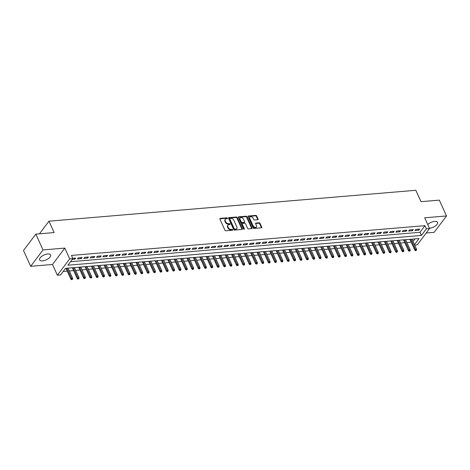 <?xml version="1.0" encoding="UTF-8"?>
<svg xmlns="http://www.w3.org/2000/svg" width="470" height="470" viewBox="0 0 470 470"><rect width="100%" height="100%" fill="white"/><g stroke="black" fill="none" stroke-linecap="round" stroke-linejoin="round"><path stroke-width="0.7" d="M227.492 218.221A0.535 0.37 37 0 0 226.857 217.822L220.213 218.38A0.758 0.529 37 0 0 219.872 219.055L224.942 230.235A0.758 0.529 37 0 0 225.853 230.799L232.491 230.241A0.535 0.37 37 0 0 232.098 229.372L231.24 229.448A2.432 1.698 37 0 1 228.338 227.627L227.915 226.693A2.432 1.698 37 0 1 227.974 225.065A2.432 1.698 37 0 1 229.013 224.537L229.871 224.466A0.535 0.37 37 0 0 229.478 223.597L228.62 223.667A2.432 1.698 37 0 1 225.718 221.852L225.295 220.918A2.432 1.698 37 0 1 225.353 219.284A2.432 1.698 37 0 1 226.393 218.762L227.251 218.691A0.535 0.37 37 0 0 227.492 218.221M227.175 218.697A0.535 0.37 37 0 0 226.522 218.262L219.884 218.82A0.758 0.529 37 0 0 219.813 218.832M232.415 230.247A0.535 0.37 37 0 0 231.763 229.818L230.905 229.889L231.24 229.448M229.795 224.472A0.535 0.37 37 0 0 229.143 224.037L228.285 224.114L228.62 223.667M429.451 228.291A6.039 2.661 155.6 0 0 429.457 228.291A6.039 2.661 155.6 0 0 435.42 225.947A6.039 2.661 155.6 0 0 437.552 222.345A6.039 2.661 155.6 0 0 434.656 221.388A6.039 2.661 155.6 0 0 427.741 224.525M47.723 253.97A6.039 2.661 155.6 0 0 41.76 256.315A6.039 2.661 155.6 0 0 39.621 259.922A6.039 2.661 155.6 0 0 42.523 260.879A6.039 2.661 155.6 0 0 48.48 258.535A6.039 2.661 155.6 0 0 50.619 254.928A6.039 2.661 155.6 0 0 47.723 253.97M257.742 219.766A0.758 0.529 37 0 0 258.089 219.091L256.667 215.953A0.758 0.529 37 0 0 255.756 215.389L248.377 216.006A0.758 0.529 37 0 0 248.037 216.682L253.107 227.862A0.758 0.529 37 0 0 254.017 228.432L261.391 227.809A0.758 0.529 37 0 0 261.737 227.133L260.016 223.344A0.758 0.529 37 0 0 259.111 222.78L255.95 223.044A0.758 0.529 37 0 0 255.609 223.72L256.461 225.594A2.033 1.422 37 0 1 256.414 226.957A2.033 1.422 37 0 1 254.734 227.292A2.033 1.422 37 0 1 253.118 225.876L249.776 218.515A2.033 1.422 37 0 1 249.829 217.152A2.033 1.422 37 0 1 251.509 216.823A2.033 1.422 37 0 1 253.124 218.239L253.677 219.461A0.758 0.529 37 0 0 254.587 220.03L257.742 219.766M70.529 261.72L419.945 232.292L424.945 225.653L426.378 228.814L429.562 228.549L417.237 244.923L414.681 245.134M35.832 234.119L43.005 249.934L30.673 266.308L23.5 250.492L35.832 234.119L54.144 232.574L48.974 221.182L415.844 190.285L421.014 201.677L439.327 200.132L446.5 215.953L424.686 217.792L429.562 228.549M30.673 266.308L52.493 264.469L64.819 248.095L43.005 249.934M64.819 248.095L69.701 258.858L72.885 258.588L67.886 265.227L421.384 235.452L426.378 228.814M424.945 225.653L71.452 255.422L72.885 258.588M237.221 217.592A0.758 0.529 37 0 0 236.316 217.023L228.937 217.645A0.758 0.529 37 0 0 228.59 218.321L233.666 229.501A0.758 0.529 37 0 0 234.571 230.065L241.95 229.448A0.758 0.529 37 0 0 242.291 228.773L237.221 217.592L236.886 218.033A0.758 0.529 37 0 0 235.981 217.469L228.602 218.086A0.758 0.529 37 0 0 228.532 218.098M238.66 216.829L246.033 216.206A0.758 0.529 37 0 1 246.944 216.776L252.014 227.956A0.758 0.529 37 0 1 251.673 228.626L248.513 228.896A0.758 0.529 37 0 1 247.608 228.326L245.552 223.791A0.758 0.529 37 0 0 244.641 223.221L242.549 223.397A0.758 0.529 37 0 0 242.203 224.072L244.347 228.79A0.535 0.37 37 0 1 243.472 228.867L238.314 217.498A0.758 0.529 37 0 1 238.66 216.829L238.325 217.269L245.704 216.647L246.033 216.206M426.214 232.997L434.168 232.327L446.5 215.953M72.274 259.393L74.889 259.176L75.723 258.071L72.762 258.318M82.091 257.531L78.267 257.854L77.438 258.958L81.257 258.641L82.091 257.531M88.46 256.996L84.641 257.319L83.807 258.424L87.626 258.101L88.46 256.996M94.828 256.461L91.01 256.779L90.175 257.889L93.994 257.566L94.828 256.461M101.197 255.921L97.378 256.244L96.544 257.349L100.363 257.031L101.197 255.921M107.565 255.386L103.747 255.709L102.912 256.814L106.737 256.491L107.565 255.386M113.94 254.852L110.115 255.169L109.281 256.279L113.106 255.956L113.94 254.852M120.308 254.311L116.484 254.634L115.649 255.739L119.474 255.422L120.308 254.311M126.677 253.776L122.852 254.1L122.024 255.204L125.843 254.881L126.677 253.776M133.045 253.242L129.221 253.565L128.392 254.67L132.211 254.346L133.045 253.242M139.414 252.701L135.595 253.025L134.761 254.135L138.579 253.812L139.414 252.701M145.782 252.167L141.964 252.49L141.129 253.594L144.948 253.271L145.782 252.167M152.151 251.632L148.332 251.955L147.498 253.06L151.322 252.737L152.151 251.632M158.519 251.097L154.701 251.415L153.866 252.525L157.691 252.202L158.519 251.097M164.894 250.557L161.069 250.88L160.235 251.985L164.059 251.667L164.894 250.557M171.262 250.022L167.438 250.346L166.603 251.45L170.428 251.127L171.262 250.022M177.631 249.488L173.806 249.805L172.978 250.915L176.796 250.592L177.631 249.488M183.999 248.947L180.18 249.27L179.346 250.375L183.165 250.058L183.999 248.947M190.368 248.413L186.549 248.736L185.715 249.84L189.533 249.517L190.368 248.413M196.736 247.878L192.917 248.201L192.083 249.306L195.902 248.983L196.736 247.878M203.105 247.338L199.286 247.661L198.452 248.771L202.276 248.448L203.105 247.338M209.479 246.803L205.654 247.126L204.82 248.231L208.645 247.907L209.479 246.803M215.847 246.268L212.023 246.591L211.189 247.696L215.013 247.373L215.847 246.268M222.216 245.728L218.391 246.051L217.563 247.161L221.382 246.838L222.216 245.728M228.584 245.193L224.76 245.516L223.932 246.621L227.75 246.304L228.584 245.193M234.953 244.659L231.134 244.982L230.3 246.086L234.119 245.763L234.953 244.659M241.322 244.124L237.503 244.441L236.668 245.552L240.487 245.228L241.322 244.124M247.69 243.583L243.871 243.907L243.037 245.011L246.862 244.694L247.69 243.583M254.059 243.049L250.24 243.372L249.405 244.476L253.23 244.153L254.059 243.049M260.433 242.514L256.608 242.831L255.774 243.942L259.599 243.619L260.433 242.514M266.801 241.974L262.977 242.297L262.142 243.401L265.967 243.084L266.801 241.974M273.17 241.439L269.345 241.762L268.517 242.867L272.336 242.543L273.17 241.439M279.538 240.904L275.72 241.228L274.885 242.332L278.704 242.009L279.538 240.904M285.907 240.364L282.088 240.687L281.254 241.797L285.073 241.474L285.907 240.364M292.275 239.829L288.457 240.152L287.622 241.257L291.441 240.934L292.275 239.829M298.644 239.295L294.825 239.618L293.991 240.722L297.816 240.399L298.644 239.295M305.018 238.76L301.194 239.077L300.359 240.188L304.184 239.864L305.018 238.76M311.387 238.22L307.562 238.543L306.728 239.647L310.553 239.33L311.387 238.22M317.755 237.685L313.931 238.008L313.102 239.113L316.921 238.789L317.755 237.685M324.124 237.15L320.299 237.468L319.471 238.578L323.289 238.255L324.124 237.15M330.492 236.61L326.673 236.933L325.839 238.037L329.658 237.72L330.492 236.61M336.861 236.075L333.042 236.398L332.208 237.503L336.027 237.18L336.861 236.075M343.229 235.541L339.411 235.858L338.576 236.968L342.401 236.645L343.229 235.541M349.604 235L345.779 235.323L344.945 236.428L348.769 236.11L349.604 235M355.972 234.465L352.147 234.788L351.313 235.893L355.138 235.57L355.972 234.465M362.341 233.931L358.516 234.254L357.682 235.358L361.506 235.035L362.341 233.931M368.709 233.39L364.885 233.713L364.056 234.824L367.875 234.501L368.709 233.39M375.078 232.856L371.259 233.179L370.425 234.283L374.243 233.96L375.078 232.856M381.446 232.321L377.627 232.644L376.793 233.749L380.612 233.425L381.446 232.321M387.815 231.786L383.996 232.104L383.162 233.214L386.986 232.891L387.815 231.786M394.183 231.246L390.364 231.569L389.53 232.674L393.355 232.356L394.183 231.246M400.558 230.711L396.733 231.034L395.899 232.139L399.723 231.816L400.558 230.711M406.926 230.177L403.101 230.494L402.267 231.604L406.092 231.281L406.926 230.177M413.295 229.636L409.47 229.959L408.642 231.064L412.46 230.746L413.295 229.636M415.01 230.529L418.829 230.206L419.663 229.101L415.844 229.425L415.01 230.529M63.197 271.454L67.234 271.114M69.307 270.937L73.602 270.579M75.676 270.403L79.971 270.038M82.044 269.868L86.339 269.504M88.413 269.328L92.708 268.969M94.781 268.793L99.082 268.429M101.15 268.258L105.45 267.894M107.518 267.718L111.819 267.36M113.887 267.183L118.187 266.825M120.261 266.649L124.556 266.284M126.63 266.114L130.924 265.75M132.998 265.574L137.293 265.215M139.367 265.039L143.661 264.675M145.735 264.504L150.036 264.14M152.104 263.964L156.404 263.605M158.472 263.429L162.773 263.065M164.847 262.894L169.141 262.53M171.215 262.354L175.51 261.996M177.584 261.819L181.878 261.455M183.952 261.285L188.247 260.921M190.321 260.744L194.621 260.386M196.689 260.21L200.99 259.851M203.058 259.675L207.358 259.311M209.432 259.14L213.727 258.776M215.8 258.6L220.095 258.242M222.169 258.065L226.464 257.701M228.538 257.531L232.832 257.166M234.906 256.99L239.201 256.632M241.275 256.455L245.575 256.091M247.643 255.921L251.944 255.557M254.012 255.38L258.312 255.022M260.386 254.846L264.68 254.487M266.754 254.311L271.049 253.947M273.123 253.776L277.418 253.412M279.491 253.236L283.786 252.878M285.86 252.701L290.16 252.337M292.228 252.167L296.529 251.803M298.597 251.626L302.897 251.268M304.971 251.092L309.266 250.727M311.34 250.557L315.634 250.193M317.708 250.017L322.003 249.658M324.077 249.482L328.371 249.118M330.445 248.947L334.74 248.583M336.814 248.407L341.114 248.048M343.182 247.872L347.483 247.514M349.551 247.338L353.851 246.973M355.925 246.803L360.22 246.439M362.294 246.262L366.588 245.904M368.662 245.728L372.957 245.363M375.031 245.193L379.325 244.829M381.399 244.653L385.7 244.294M387.768 244.118L392.068 243.754M394.136 243.583L398.437 243.219M400.511 243.043L404.805 242.684M406.879 242.508L411.174 242.144M413.024 241.48L414.975 238.895M48.974 221.182L39.468 233.807M414.458 244.647L419.052 238.549L65.553 268.323L60.554 274.962L57.369 275.226L69.701 258.858M52.493 264.469L57.369 275.226M419.945 232.292L421.384 235.452M74.889 259.176L74.436 258.177M81.257 258.641L80.805 257.642M87.626 258.101L87.173 257.102M93.994 257.566L93.542 256.567M100.363 257.031L99.91 256.033M106.737 256.491L106.285 255.492M113.106 255.956L112.653 254.957M119.474 255.422L119.022 254.423M125.843 254.881L125.39 253.888M132.211 254.346L131.759 253.348M138.579 253.812L138.127 252.813M144.948 253.271L144.496 252.278M151.322 252.737L150.864 251.738M157.691 252.202L157.238 251.203M164.059 251.667L163.607 250.669M170.428 251.127L169.976 250.128M176.796 250.592L176.344 249.594M183.165 250.058L182.713 249.059M189.533 249.517L189.081 248.518M195.902 248.983L195.45 247.984M202.276 248.448L201.824 247.449M208.645 247.907L208.192 246.915M215.013 247.373L214.561 246.374M221.382 246.838L220.929 245.839M227.75 246.304L227.298 245.305M234.119 245.763L233.666 244.764M240.487 245.228L240.035 244.23M246.862 244.694L246.403 243.695M253.23 244.153L252.778 243.155M259.599 243.619L259.146 242.62M265.967 243.084L265.515 242.085M272.336 242.543L271.883 241.545M278.704 242.009L278.252 241.01M285.073 241.474L284.62 240.476M291.441 240.934L290.989 239.941M297.816 240.399L297.363 239.4M304.184 239.864L303.732 238.866M310.553 239.33L310.1 238.331M316.921 238.789L316.469 237.791M323.289 238.255L322.837 237.256M329.658 237.72L329.206 236.721M336.027 237.18L335.574 236.181M342.401 236.645L341.948 235.646M348.769 236.11L348.317 235.112M355.138 235.57L354.686 234.571M361.506 235.035L361.054 234.037M367.875 234.501L367.423 233.502M374.243 233.96L373.791 232.967M380.612 233.425L380.16 232.427M386.986 232.891L386.528 231.892M393.355 232.356L392.902 231.358M399.723 231.816L399.271 230.817M406.092 231.281L405.639 230.282M412.46 230.746L412.008 229.748M418.829 230.206L418.376 229.207M225.353 219.284L225.018 219.731A2.432 1.698 37 0 0 224.96 221.358L225.295 220.918M228.285 224.114A2.432 1.698 37 0 1 225.383 222.292L224.96 221.358M227.974 225.065L227.639 225.506A2.432 1.698 37 0 0 227.58 227.139L227.915 226.693M230.905 229.889A2.432 1.698 37 0 1 228.003 228.067L227.58 227.139M242.021 229.436A0.758 0.529 37 0 0 241.962 229.213L236.886 218.033M230.018 218.456A0.535 0.37 37 0 0 229.777 218.926L234.23 228.743A0.535 0.37 37 0 0 234.865 229.143L235.77 229.066A2.432 1.698 37 0 0 236.809 228.538A2.432 1.698 37 0 0 236.868 226.91L233.825 220.201A2.432 1.698 37 0 0 230.923 218.38L230.018 218.456M229.683 218.897A0.535 0.37 37 0 0 229.448 219.373L229.777 218.926M236.809 228.538L236.481 228.978A2.432 1.698 37 0 1 235.441 229.507L234.53 229.583A0.535 0.37 37 0 1 233.895 229.184L229.448 219.373M251.738 228.62A0.758 0.529 37 0 0 251.679 228.397L246.609 217.216A0.758 0.529 37 0 0 245.704 216.647M242.22 223.561L241.891 224.008A0.758 0.529 37 0 0 241.874 224.513L244.012 229.237L244.347 228.79M243.413 219.085A2.033 1.422 37 0 0 241.797 217.669A2.033 1.422 37 0 0 240.117 218.004A2.033 1.422 37 0 0 240.07 219.367L241.245 221.963A0.758 0.529 37 0 0 242.156 222.527L244.247 222.351A0.758 0.529 37 0 0 244.594 221.681L243.413 219.085M240.117 218.004L239.788 218.444A2.033 1.422 37 0 0 239.735 219.807L240.07 219.367M244.576 222.187L244.241 222.633A0.758 0.529 37 0 1 243.912 222.798L241.821 222.974A0.758 0.529 37 0 1 240.916 222.404L239.735 219.807M249.829 217.152L249.494 217.598A2.033 1.422 37 0 0 249.447 218.961L249.776 218.515M256.414 226.957L256.079 227.404A2.033 1.422 37 0 1 254.399 227.733A2.033 1.422 37 0 1 252.784 226.323L249.447 218.961M261.461 227.797A0.758 0.529 37 0 0 261.402 227.58L259.687 223.791A0.758 0.529 37 0 0 258.776 223.221L255.621 223.485A0.758 0.529 37 0 0 255.551 223.497M257.813 219.754A0.758 0.529 37 0 0 257.754 219.531L256.332 216.4A0.758 0.529 37 0 0 255.422 215.83L248.048 216.453A0.758 0.529 37 0 0 247.978 216.459M71.61 279.715L72.58 279.215L71.61 279.715L70.853 279.092L71.452 278.293L72.597 278.199L68.021 268.117M71.945 279.274L66.875 268.211M70.853 279.092L65.953 268.288M72.597 278.199L72.58 279.215M77.979 279.18L78.954 278.681L77.979 279.18L77.221 278.551L77.82 277.758L78.966 277.658L74.395 267.577M78.314 278.733L73.244 267.677M77.221 278.551L72.321 267.753M78.966 277.658L78.954 278.681M84.353 278.639L85.323 278.146L84.353 278.639L83.59 278.017L84.189 277.218L85.334 277.124L80.764 267.042M84.682 278.199L79.618 267.136M83.59 278.017L78.69 267.219M85.334 277.124L85.323 278.146M90.722 278.105L91.691 277.611L90.722 278.105L89.958 277.482L90.557 276.683L91.703 276.589L87.132 266.508M91.051 277.664L85.987 266.602M89.958 277.482L85.058 266.678M91.703 276.589L91.691 277.611M97.09 277.57L98.06 277.071L97.09 277.57L96.327 276.942L96.926 276.149L98.071 276.049L93.501 265.967M97.425 277.124L92.355 266.067M96.327 276.942L91.427 266.143M98.071 276.049L98.06 277.071M103.459 277.03L104.428 276.536L103.459 277.03L102.695 276.407L103.294 275.614L104.446 275.514L99.869 265.433M103.794 276.589L98.724 265.526M102.695 276.407L97.795 265.609M104.446 275.514L104.428 276.536M109.827 276.495L110.797 276.002L109.827 276.495L109.063 275.872L109.669 275.073L110.814 274.979L106.238 264.898M110.162 276.055L105.092 264.992M109.063 275.872L104.17 265.068M110.814 274.979L110.797 276.002M116.196 275.961L117.165 275.461L116.196 275.961L115.438 275.338L116.037 274.539L117.183 274.445L112.606 264.357M116.531 275.514L111.461 264.457M115.438 275.338L110.538 264.534M117.183 274.445L117.165 275.461M122.564 275.42L123.534 274.926L122.564 275.42L121.806 274.797L122.406 274.004L123.551 273.904L118.981 263.823M122.899 274.979L117.829 263.923M121.806 274.797L116.907 263.999M123.551 273.904L123.534 274.926M128.933 274.885L129.908 274.392L128.933 274.885L128.175 274.263L128.774 273.464L129.92 273.37L125.349 263.288M129.268 274.445L124.203 263.382M128.175 274.263L123.275 263.464M129.92 273.37L129.908 274.392M135.307 274.351L136.276 273.851L135.307 274.351L134.543 273.728L135.143 272.929L136.288 272.835L131.718 262.754M135.636 273.91L130.572 262.847M134.543 273.728L129.644 262.924M136.288 272.835L136.276 273.851M141.676 273.816L142.645 273.317L141.676 273.816L140.912 273.188L141.511 272.394L142.657 272.295L138.086 262.213M142.005 273.37L136.94 262.313M140.912 273.188L136.012 262.389M142.657 272.295L142.645 273.317M148.044 273.276L149.013 272.782L148.044 273.276L147.28 272.653L147.88 271.854L149.031 271.76L144.454 261.678M148.379 272.835L143.309 261.772M147.28 272.653L142.381 261.855M149.031 271.76L149.013 272.782M154.413 272.741L155.382 272.242L154.413 272.741L153.649 272.118L154.254 271.319L155.4 271.225L150.823 261.144M154.748 272.3L149.677 261.238M153.649 272.118L148.755 261.314M155.4 271.225L155.382 272.242M160.781 272.206L161.75 271.707L160.781 272.206L160.023 271.578L160.623 270.785L161.768 270.685L157.192 260.603M161.116 271.76L156.046 260.703M160.023 271.578L155.124 260.779M161.768 270.685L161.75 271.707M167.15 271.666L168.119 271.172L167.15 271.666L166.392 271.043L166.991 270.244L168.137 270.15L163.56 260.069M167.484 271.225L162.414 260.163M166.392 271.043L161.492 260.245M168.137 270.15L168.119 271.172M173.518 271.131L174.493 270.638L173.518 271.131L172.76 270.509L173.359 269.709L174.505 269.615L169.934 259.534M173.853 270.691L168.783 259.628M172.76 270.509L167.861 259.704M174.505 269.615L174.493 270.638M179.893 270.597L180.862 270.097L179.893 270.597L179.129 269.968L179.728 269.175L180.874 269.075L176.303 258.993M180.221 270.15L175.157 259.093M179.129 269.968L174.229 259.17M180.874 269.075L180.862 270.097M186.261 270.056L187.23 269.563L186.261 270.056L185.497 269.433L186.096 268.64L187.242 268.54L182.671 258.459M186.59 269.615L181.526 258.553M185.497 269.433L180.597 258.635M187.242 268.54L187.23 269.563M192.63 269.522L193.599 269.028L192.63 269.522L191.866 268.899L192.465 268.1L193.611 268.006L189.04 257.924M192.964 269.081L187.894 258.018M191.866 268.899L186.966 258.095M193.611 268.006L193.599 269.028M198.998 268.987L199.967 268.488L198.998 268.987L198.234 268.364L198.834 267.565L199.985 267.471L195.408 257.384M199.333 268.54L194.263 257.484M198.234 268.364L193.334 257.56M199.985 267.471L199.967 268.488M205.367 268.446L206.336 267.953L205.367 268.446L204.609 267.824L205.208 267.031L206.354 266.931L201.777 256.849M205.701 268.006L200.631 256.949M204.609 267.824L199.709 257.025M206.354 266.931L206.336 267.953M211.735 267.912L212.704 267.418L211.735 267.912L210.977 267.289L211.576 266.49L212.722 266.396L208.145 256.315M212.07 267.471L207 256.409M210.977 267.289L206.077 256.491M212.722 266.396L212.704 267.418M218.104 267.377L219.073 266.878L218.104 267.377L217.346 266.754L217.945 265.955L219.091 265.861L214.52 255.78M218.438 266.937L213.368 255.874M217.346 266.754L212.446 255.95M219.091 265.861L219.073 266.878M224.472 266.843L225.447 266.343L224.472 266.843L223.714 266.214L224.313 265.421L225.459 265.321L220.888 255.239M224.807 266.396L219.743 255.339M223.714 266.214L218.814 255.416M225.459 265.321L225.447 266.343M230.846 266.302L231.816 265.808L230.846 266.302L230.083 265.679L230.682 264.88L231.828 264.786L227.257 254.705M231.175 265.861L226.111 254.799M230.083 265.679L225.183 254.881M231.828 264.786L231.816 265.808M237.215 265.767L238.184 265.268L237.215 265.767L236.451 265.145L237.05 264.346L238.196 264.252L233.625 254.17M237.544 265.327L232.48 254.264M236.451 265.145L231.551 254.341M238.196 264.252L238.184 265.268M243.583 265.233L244.553 264.733L243.583 265.233L242.82 264.604L243.419 263.811L244.57 263.711L239.994 253.63M243.918 264.786L238.848 253.73M242.82 264.604L237.92 253.806M244.57 263.711L244.553 264.733M249.952 264.692L250.921 264.199L249.952 264.692L249.188 264.07L249.793 263.276L250.939 263.176L246.362 253.095M250.287 264.252L245.217 253.189M249.188 264.07L244.294 253.271M250.939 263.176L250.921 264.199M256.32 264.158L257.29 263.664L256.32 264.158L255.562 263.535L256.162 262.736L257.307 262.642L252.731 252.56M256.655 263.717L251.585 252.654M255.562 263.535L250.663 252.731M257.307 262.642L257.29 263.664M262.689 263.623L263.658 263.124L262.689 263.623L261.931 262.994L262.53 262.201L263.676 262.101L259.105 252.02M263.024 263.176L257.954 252.12M261.931 262.994L257.031 252.196M263.676 262.101L263.658 263.124M269.057 263.083L270.033 262.589L269.057 263.083L268.3 262.46L268.899 261.667L270.044 261.567L265.474 251.485M269.392 262.642L264.322 251.585M268.3 262.46L263.4 251.662M270.044 261.567L270.033 262.589M275.432 262.548L276.401 262.054L275.432 262.548L274.668 261.925L275.267 261.126L276.413 261.032L271.842 250.951M275.761 262.107L270.697 251.045M274.668 261.925L269.768 251.121M276.413 261.032L276.401 262.054M281.8 262.013L282.77 261.514L281.8 262.013L281.037 261.391L281.636 260.591L282.781 260.498L278.211 250.41M282.129 261.567L277.065 250.51M281.037 261.391L276.137 250.586M282.781 260.498L282.77 261.514M288.169 261.473L289.138 260.979L288.169 261.473L287.405 260.85L288.004 260.057L289.15 259.957L284.579 249.876M288.504 261.032L283.434 249.975M287.405 260.85L282.505 250.052M289.15 259.957L289.138 260.979M294.537 260.938L295.507 260.445L294.537 260.938L293.774 260.315L294.373 259.516L295.524 259.422L290.948 249.341M294.872 260.498L289.802 249.435M293.774 260.315L288.874 249.517M295.524 259.422L295.507 260.445M300.906 260.404L301.875 259.904L300.906 260.404L300.148 259.781L300.747 258.982L301.893 258.888L297.316 248.806M301.241 259.963L296.171 248.9M300.148 259.781L295.248 248.977M301.893 258.888L301.875 259.904M307.274 259.869L308.244 259.37L307.274 259.869L306.516 259.24L307.116 258.447L308.261 258.347L303.685 248.266M307.609 259.422L302.539 248.366M306.516 259.24L301.617 248.442M308.261 258.347L308.244 259.37M313.643 259.328L314.612 258.835L313.643 259.328L312.885 258.706L313.484 257.907L314.63 257.813L310.059 247.731M313.978 258.888L308.907 247.825M312.885 258.706L307.985 247.907M314.63 257.813L314.612 258.835M320.011 258.794L320.987 258.3L320.011 258.794L319.253 258.171L319.853 257.372L320.998 257.278L316.428 247.197M320.346 258.353L315.282 247.291M319.253 258.171L314.354 247.367M320.998 257.278L320.987 258.3M326.386 258.259L327.355 257.76L326.386 258.259L325.622 257.63L326.221 256.837L327.367 256.738L322.796 246.656M326.715 257.813L321.65 246.756M325.622 257.63L320.722 246.832M327.367 256.738L327.355 257.76M332.754 257.719L333.724 257.225L332.754 257.719L331.99 257.096L332.59 256.303L333.735 256.203L329.164 246.121M333.083 257.278L328.019 246.215M331.99 257.096L327.091 246.298M333.735 256.203L333.724 257.225M339.123 257.184L340.092 256.691L339.123 257.184L338.359 256.561L338.958 255.762L340.11 255.668L335.533 245.587M339.457 256.743L334.387 245.681M338.359 256.561L333.459 245.757M340.11 255.668L340.092 256.691M345.491 256.649L346.461 256.15L345.491 256.649L344.727 256.021L345.332 255.228L346.478 255.128L341.902 245.046M345.826 256.203L340.756 245.146M344.727 256.021L339.834 245.222M346.478 255.128L346.461 256.15M351.86 256.109L352.829 255.615L351.86 256.109L351.102 255.486L351.701 254.693L352.847 254.593L348.27 244.512M352.195 255.668L347.124 244.612M351.102 255.486L346.202 244.688M352.847 254.593L352.829 255.615M358.228 255.574L359.197 255.081L358.228 255.574L357.47 254.952L358.07 254.153L359.215 254.059L354.644 243.977M358.563 255.134L353.493 244.071M357.47 254.952L352.571 244.147M359.215 254.059L359.197 255.081M364.597 255.04L365.572 254.54L364.597 255.04L363.839 254.417L364.438 253.618L365.584 253.524L361.013 243.437M364.931 254.593L359.867 243.536M363.839 254.417L358.939 243.613M365.584 253.524L365.572 254.54M370.971 254.505L371.94 254.006L370.971 254.505L370.207 253.876L370.806 253.083L371.952 252.983L367.381 242.902M371.3 254.059L366.236 243.002M370.207 253.876L365.308 243.078M371.952 252.983L371.94 254.006M377.339 253.964L378.309 253.471L377.339 253.964L376.576 253.342L377.175 252.543L378.321 252.449L373.75 242.367M377.669 253.524L372.604 242.461M376.576 253.342L371.676 242.543M378.321 252.449L378.309 253.471M383.708 253.43L384.677 252.93L383.708 253.43L382.944 252.807L383.544 252.008L384.695 251.914L380.118 241.833M384.043 252.989L378.973 241.927M382.944 252.807L378.045 242.003M384.695 251.914L384.677 252.93M390.077 252.895L391.046 252.396L390.077 252.895L389.313 252.267L389.918 251.474L391.064 251.374L386.487 241.292M390.411 252.449L385.341 241.392M389.313 252.267L384.413 241.468M391.064 251.374L391.046 252.396M396.445 252.355L397.414 251.861L396.445 252.355L395.687 251.732L396.286 250.933L397.432 250.839L392.855 240.758M396.78 251.914L391.71 240.851M395.687 251.732L390.787 240.934M397.432 250.839L397.414 251.861M402.814 251.82L403.783 251.327L402.814 251.82L402.056 251.197L402.655 250.398L403.801 250.304L399.224 240.223M403.148 251.38L398.078 240.317M402.056 251.197L397.156 240.393M403.801 250.304L403.783 251.327M409.182 251.286L410.157 250.786L409.182 251.286L408.424 250.657L409.023 249.864L410.169 249.764L405.598 239.682M409.517 250.839L404.447 239.782M408.424 250.657L403.524 239.859M410.169 249.764L410.157 250.786M415.556 250.745L416.526 250.251L415.556 250.745L414.793 250.122L415.392 249.329L416.538 249.229L411.967 239.148M415.885 250.304L410.821 239.242M414.793 250.122L409.893 239.324M416.538 249.229L416.526 250.251M226.522 218.262L226.857 217.822M231.763 229.818L232.098 229.372M229.143 224.037L229.478 223.597M225.383 222.292L225.718 221.852M228.003 228.067L228.338 227.627M219.884 218.82L220.213 218.38M241.962 229.213L242.291 228.773M228.602 218.086L228.937 217.645M235.981 217.469L236.316 217.023M233.895 229.184L234.23 228.743M234.53 229.583L234.865 229.143M235.441 229.507L235.77 229.066M246.609 217.216L246.944 216.776M251.679 228.397L252.014 227.956M241.874 224.513L242.203 224.072M240.916 222.404L241.245 221.963M241.821 222.974L242.156 222.527M243.912 222.798L244.247 222.351M252.784 226.323L253.118 225.876M255.621 223.485L255.95 223.044M258.776 223.221L259.111 222.78M259.687 223.791L260.016 223.344M261.402 227.58L261.737 227.133M248.048 216.453L248.377 216.006M255.422 215.83L255.756 215.389M256.332 216.4L256.667 215.953M257.754 219.531L258.089 219.091M229.46 219.014L229.789 218.574"/></g></svg>
